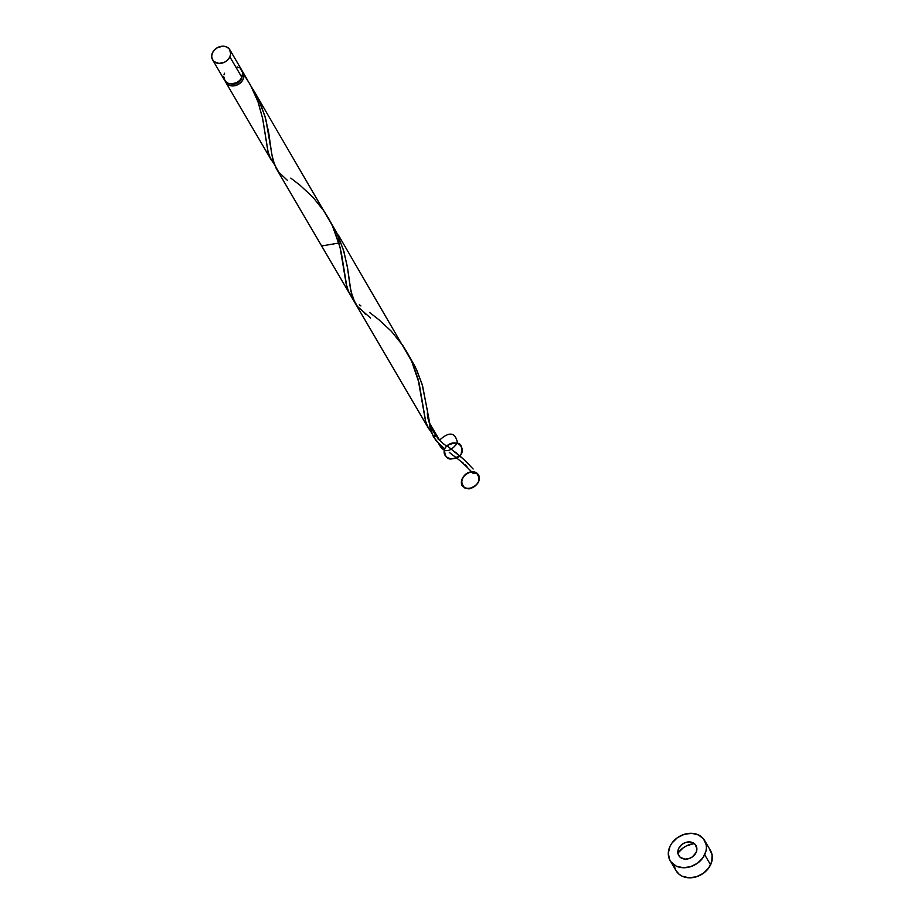 <?xml version="1.0" encoding="UTF-8"?>
<svg xmlns="http://www.w3.org/2000/svg" width="924" height="924" viewBox="0 0 924 924"><rect width="100%" height="100%" fill="white"/><g stroke="black" fill="none" stroke-linecap="round" stroke-linejoin="round"><path stroke-width="1.39" d="M223.7 76.553L225.11 81.081L227.65 83.091L231.023 83.911L236.556 82.698L239.72 80.446L241.892 77.408A9.979 8.097 -30.4 0 0 241.834 70.259L229.822 49.757A9.979 8.097 149.6 0 1 229.88 56.907L241.892 77.408L242.642 72.419L240.205 68.399M212.612 59.841L224.613 80.353A9.979 8.097 -30.4 0 0 233.298 83.761A9.979 8.097 -30.4 0 0 241.892 77.408L229.88 56.907A9.979 8.097 149.6 0 1 221.286 63.259A9.979 8.097 149.6 0 1 212.612 59.841A9.979 8.097 149.6 0 1 212.543 52.691L211.688 56.052L212.277 59.217L214.241 61.712L219.023 63.41L224.544 62.197L227.708 59.944L229.88 56.907L230.746 53.557L229.325 49.03L226.796 47.02L223.412 46.2L217.891 47.401L214.726 49.665L212.543 52.691A9.979 8.097 149.6 0 1 221.148 46.339A9.979 8.097 149.6 0 1 229.822 49.757M242.03 76.322L241.337 79.002A7.981 6.48 -30.4 0 1 230.861 83.899L234.13 84.142L237.064 83.241L241.337 79.002A7.981 6.48 -30.4 0 0 241.88 77.443M670.143 860.614L676.045 870.685A19.958 16.182 -30.4 0 0 693.393 877.511A19.958 16.182 -30.4 0 0 710.591 864.806A19.958 16.182 -30.4 0 0 710.475 850.507L704.573 840.436A19.958 16.182 149.6 0 1 704.689 854.735L710.591 864.806L704.689 854.735A19.958 16.182 149.6 0 1 687.491 867.44A19.958 16.182 149.6 0 1 670.143 860.614A19.958 16.182 149.6 0 1 670.027 846.303A19.958 16.182 149.6 0 1 687.225 833.598A19.958 16.182 149.6 0 1 704.573 840.436M677.8 853.199L683.252 847.805L686.613 845.806L694.213 843.52A19.958 16.182 -30.4 0 0 677.893 853.083M242.342 71.321A9.979 8.097 149.6 0 1 243.012 72.28A9.979 8.097 149.6 0 1 243.07 79.429A9.979 8.097 149.6 0 1 234.477 85.782A9.979 8.097 149.6 0 1 225.803 82.363A9.979 8.097 149.6 0 1 225.294 81.3M274.405 164.391L270.455 158.466L267.948 151.536L262.566 118.133L257.9 101.478L252.506 88.889L243.012 72.28M271.598 160.533L225.803 82.363M350.808 295.68L348.475 291.349L346.142 283.772L340.078 247.366L332.282 225.433L254.262 91.476M337.341 234.095L338.854 235.874L338.912 243.024L321.633 245.957L349.549 293.578M360.914 305.959L359.332 304.677M432.143 433.448L428.286 427.985L425.698 421.61L419.103 383.102L411.63 361.18L338.854 235.874M287.248 180.215L278.702 172.095L274.058 163.698L271.587 153.072L268.618 132.097L264.749 115.569L258.05 98.533L251.663 87.26L254.643 92.123L261.238 105.636L265.835 119.392L272.603 158.605L276.137 168.284L428.286 427.985M435.204 436.555L433.91 435.32M439.581 440.251L438.034 439.004M429.487 423.007L439.119 439.454L429.487 423.007M678.69 848.417A9.979 8.097 -30.4 0 0 683.39 858.87A9.979 8.097 -30.4 0 0 696.026 852.633A9.979 8.097 -30.4 0 0 691.325 842.168A9.979 8.097 -30.4 0 0 678.69 848.417A9.979 8.097 -30.4 0 0 683.39 858.87A9.979 8.097 -30.4 0 0 696.026 852.633A9.979 8.097 -30.4 0 0 691.325 842.168A9.979 8.097 -30.4 0 0 678.69 848.417L682.351 844.132L685.839 842.411L689.558 841.914L692.942 842.746L695.472 844.744L696.881 849.271L696.026 852.633L692.365 856.918L688.877 858.639L685.158 859.124L680.376 857.437L678.424 854.943L677.835 851.766L678.69 848.417M408.593 355.22L416.863 370.235L422.591 385.874L431.531 432.651L435.782 440.355L444.594 448.81L439.478 444.409L433.391 436.706L429.983 427.315L427.569 411.55C425.918 419.912 435.839 441.187 448.175 446.719L463.836 459.459L473.157 469.011M469.981 465.523L467.244 462.716M463.594 459.251L461.192 457.091M457.195 453.707L455.128 452.044M450.97 448.821L449.364 447.609M329.914 220.917L338.196 235.932L343.924 251.582L347.632 268.457L350.958 291.406L354.966 302.853M364.749 313.571L365.927 314.518M472.834 473.088C459.251 459.02 457.819 459.17 449.283 452.379L449.526 452.564M461.307 461.538L463.178 463.063M465.061 464.657L466.943 466.297M242.284 71.264L243.901 76.496L243.07 79.429L240.898 82.467L237.734 84.719L234.061 85.84L230.446 85.678L227.431 84.234L224.994 80.203M670.027 846.303L668.306 853.025L669.496 859.355L671.136 862.069L676.195 866.088L682.963 867.728L690.39 866.758L697.366 863.305L702.817 857.911L705.913 851.397L706.41 848.024L706.179 844.744L703.58 838.969L698.521 834.961L691.753 833.321L684.326 834.291L677.35 837.733L671.898 843.127L670.027 846.303M675.998 870.616L679.302 874.416L682.097 876.16L688.865 877.8L696.292 876.83L703.268 873.376L708.708 867.983L711.803 861.468L712.081 854.816L709.482 849.052M674.439 866.365L675.386 869.426M224.555 73.204L223.955 74.867M238.808 67.521L237.191 66.955M471.483 471.621C461.584 475.49 459.263 480.884 464.506 487.826C475.768 492.307 485.712 475.259 473.873 471.76C461.007 470.778 456.641 488.842 469.762 488.773C479.556 484.569 481.647 479.129 476.045 472.453L473.596 473.538L472.487 472.245L472.591 471.61L476.045 472.453A1.998 1.617 149.6 0 1 472.938 473.192M427.569 411.55L422.095 384.165L415.396 367.128L409.009 355.856M370.605 318.075L357.38 306.398L352.737 298.002L350.254 287.376L347.285 266.389L343.416 249.873L336.729 232.825L330.33 221.552M243.844 74.59L250.45 85.008L258.05 101.906L262.693 118.746L268.133 152.241L269.762 156.976L274.243 164.218M290.829 178.124L300.208 185.401L312.716 197.008L324.209 211.319L329.117 219.311L333.31 227.662L338.912 243.024L341.36 253.037L346.812 286.532L348.44 291.279L352.922 298.521M369.496 312.416L378.875 319.704L391.395 331.312L402.887 345.622L407.796 353.603L411.977 361.965L418.064 379.025L425.479 420.836L427.107 425.571L431.6 432.813M444.594 448.81L446.835 445.726C456.456 440.794 461.642 442.85 462.381 451.894C457.045 463.813 438.854 458.72 445.564 447.193C454.677 436.821 468.895 447.424 458.697 456.987C448.66 460.81 443.959 458.085 444.594 448.81C444.536 460.048 449.988 462 460.972 454.654C463.548 443.243 458.835 440.263 446.835 445.714C458.835 440.263 463.548 443.243 460.972 454.654C449.988 462 444.536 460.048 444.594 448.81M476.045 472.453C481.67 479.672 479.233 485.123 468.711 488.831C455.174 487.294 463.652 468.353 476.045 472.453C486.405 479.36 470.201 494.559 462.035 485.597C458.893 478.182 467.625 469.993 476.045 472.453M438.727 443.682C443.508 453.21 449.769 452.956 457.507 442.896C455.313 432.27 449.387 431.3 439.709 439.997C449.387 431.3 455.313 432.27 457.507 442.896C449.769 452.956 443.508 453.21 438.727 443.682"/></g></svg>
